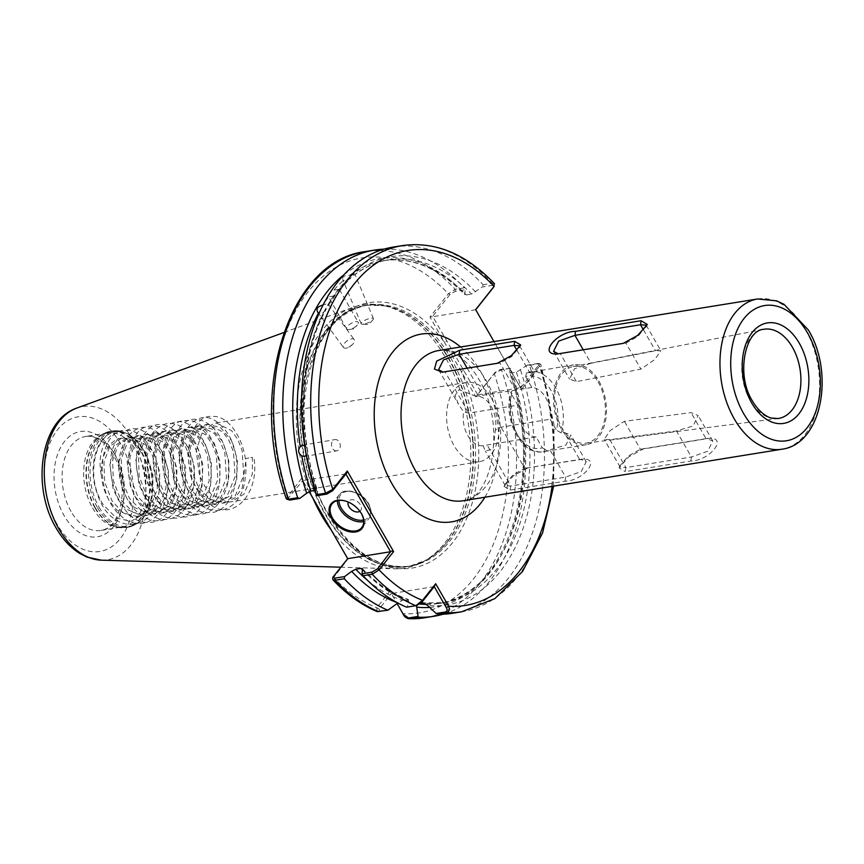 <?xml version="1.0" encoding="UTF-8"?>
<svg xmlns="http://www.w3.org/2000/svg" width="864" height="864" viewBox="0 0 864 864"><rect width="100%" height="100%" fill="white"/><g stroke="black" fill="none" stroke-linecap="round" stroke-linejoin="round"><path stroke-width="0.65" stroke-dasharray="4.32 3.24" d="M336.83 450.846A5.702 4.374 80.1 0 1 331.582 445.943A5.702 4.374 80.1 0 1 334.908 439.592A5.702 4.374 80.1 0 1 334.951 439.582A5.702 4.374 80.1 0 1 340.2 444.496A5.702 4.374 80.1 0 1 336.863 450.835A5.702 4.374 80.1 0 1 336.83 450.846L304.495 456.484M349.369 329.53A6.664 2.581 150.1 0 1 346.702 328.925A6.664 2.581 150.1 0 1 349.045 324.832A6.664 2.581 150.1 0 1 355.579 321.689A6.664 2.581 150.1 0 1 358.247 322.294A6.664 2.581 150.1 0 1 357.361 324.972A6.664 2.581 150.1 0 1 349.466 329.519A6.664 2.581 150.1 0 1 349.369 329.53M343.98 274.741A176.353 113.443 -99.2 0 1 464.81 293.706L466.236 294.948A173.599 111.672 80.8 0 0 383.281 260.712A173.599 111.672 80.8 0 0 349.672 275.281C343.397 275.54 341.323 277.247 343.418 280.39A173.599 111.672 80.8 0 0 333.979 290.056L331.344 290.844M346.702 328.925L328.579 296.881A173.599 111.672 80.8 0 0 323.093 305.014L325.944 304.031L328.255 304.322A173.599 111.672 -99.2 0 1 333.936 295.888L339.12 289.343A173.599 111.672 -99.2 0 1 348.808 279.428L354.802 274.525A173.599 111.672 -99.2 0 1 388.541 259.87A173.599 111.672 -99.2 0 1 471.496 294.095L482.328 286.978L492.296 285.368L493.83 286.772M333.979 290.056L339.12 289.343M333.936 295.888L328.579 296.881M346.183 348.138A6.664 3.175 143.8 0 1 343.472 347.447A6.664 3.175 143.8 0 1 345.125 342.576A6.664 3.175 143.8 0 1 351.486 338.893A6.664 3.175 143.8 0 1 354.208 339.574A6.664 3.175 143.8 0 1 352.458 344.542A6.664 3.175 143.8 0 1 348.732 347.274A6.664 3.175 143.8 0 1 346.183 348.138M475.6 291.956A176.353 113.443 -99.2 0 0 337.986 289.904A176.353 113.443 -99.2 0 0 317.498 491.497L316.073 490.266A173.599 111.672 -99.2 0 1 306.979 454.723C308.081 451.613 307.595 448.729 305.543 446.105A173.599 111.672 -99.2 0 1 323.827 312.044L320.641 313.276L318.481 313.06M363.701 324.097A6.664 1.782 157.3 0 1 362.243 324.194A6.664 1.782 157.3 0 1 361.152 323.719A6.664 1.782 157.3 0 1 364.165 320.706A6.664 1.782 157.3 0 1 370.883 318.222A6.664 1.782 157.3 0 1 373.442 318.589A6.664 1.782 157.3 0 1 373.01 319.691A6.664 1.782 157.3 0 1 363.701 324.097M361.152 323.719L342.727 279.623L343.418 280.39L345.449 280.4L348.808 279.428M349.672 275.281L354.802 274.525M359.899 511.294A7.614 5.022 -141.6 0 0 360.472 504.922A7.614 5.022 -141.6 0 0 353.797 499.9A7.614 5.022 -141.6 0 0 348.235 502.049M121.09 438.286A40.144 25.823 -99.2 0 1 128.952 438.858L121.09 438.286A40.144 25.823 -99.2 0 0 101.272 474.822C102.092 484.628 104.922 493.484 109.75 501.401L116.802 510.084L133.682 517.385L136.307 517.158L149.083 509.479L157.432 489.326L155.876 464.562L151.524 453.427L145.336 444.604L130.172 437.011L127.807 437.206L116.51 444.636L109.89 464.519L113.162 489.002L118.379 499.997L125.431 508.691L142.312 515.992L144.936 515.765L157.702 508.086L166.05 487.933L164.495 463.169L160.153 452.034L153.965 443.21L138.802 435.618L136.436 435.812L125.14 443.243L118.508 463.126L121.792 487.609L127.008 498.604L134.05 507.287L150.941 514.598L153.565 514.372L166.331 506.693L174.679 486.54L173.124 461.776L168.772 450.63L162.594 441.806L147.431 434.225L145.066 434.419L133.758 441.85L127.138 461.732L130.421 486.216L135.637 497.21L142.679 505.894L159.57 513.205L162.194 512.968L174.96 505.3L183.308 485.136L181.753 460.382L177.401 449.237L171.223 440.413L156.06 432.832L153.695 433.015L142.387 440.456L135.767 460.339L139.05 484.823L144.266 495.817L151.308 504.5L168.199 511.812L170.824 511.574L183.589 503.906L191.938 483.743L190.382 458.978L186.03 447.844L179.852 439.02L164.689 431.438L162.324 431.622L151.016 439.063L144.396 458.946L147.679 483.43L152.885 494.424L159.937 503.107L176.828 510.419L179.442 510.181L192.218 502.513L200.567 482.35L199.012 457.585L194.659 446.45L188.471 437.627L173.318 430.034L170.953 430.229L159.646 437.67L153.025 457.542L156.298 482.026L161.514 493.031L168.566 501.714L185.447 509.026L188.071 508.788L200.848 501.109L209.196 480.956L207.641 456.192L203.288 445.057L197.1 436.234L181.937 428.641L179.582 428.836L168.275 436.277L161.654 456.149L164.927 480.632L170.143 491.638L177.196 500.321L194.076 507.632L196.7 507.395L209.466 499.716L217.825 479.563L216.27 454.799L211.918 443.664L205.729 434.84L190.566 427.248L188.201 427.442L176.904 434.884L170.273 454.756L173.556 479.239L178.772 490.244L185.814 498.928L202.705 506.228L205.33 506.002L218.095 498.323L226.444 478.17L224.888 453.406L220.547 442.271L214.358 433.447L199.195 425.855L196.83 426.049L185.533 433.48L178.902 453.362L182.185 477.846L187.402 488.84L194.443 497.524L211.334 504.835L213.959 504.608L226.724 496.93L235.073 476.777L233.518 452.012L229.165 440.878L222.988 432.054L207.824 424.462L205.459 424.656L194.152 432.086L187.531 451.969L190.814 476.453L196.031 487.447L203.072 496.13L219.964 503.442L222.588 503.215L235.354 495.536L243.702 475.373L242.147 450.619L237.794 439.474L231.617 430.65L216.454 423.068L214.088 423.263L202.781 430.693L196.16 450.576L199.444 475.06L204.649 486.054L211.702 494.737L228.593 502.049L231.206 501.811L243.983 494.143L252.331 473.98L252.418 457.402L246.11 458.428L252.418 457.402M121.5 438.221L109.717 446.332L103.95 462.175L104.663 482.026L112.072 501.023L123.26 512.989L138.629 516.78L150.844 509.738L159.03 492.793L159.818 472.273L153.835 453.049L142.7 439.981L130.129 436.828L118.271 445.046L112.612 460.534L113.27 480.546L120.701 499.63L133.153 512.384L147.258 515.387L160.002 507.73L167.616 491.562L168.502 471.247L162.464 451.656L151.351 438.599L138.758 435.434L127.181 443.243L121.262 459.022L122.051 479.909L129.33 498.236L142.009 511.121L155.887 513.994L168.934 505.969L176.321 489.845L176.958 468.601L171.094 450.263L161.114 438.016L147.388 434.041L135.972 441.634L129.924 457.391L130.637 478.289L137.948 496.832L150.109 509.425L164.506 512.6L177.131 505.105L184.885 488.743L185.728 468.266L179.723 448.87L168.966 436.061L156.017 432.648L144.839 439.906L138.521 456.214L139.126 476.258L146.578 495.439L158.965 508.162L173.135 511.207L185.522 503.982L193.709 486.454L194.249 466.085L188.352 447.476L177.25 434.43L164.635 431.244L153.23 438.826L147.064 455.393L148.122 476.55L155.207 494.046L166.277 505.937L181.764 509.803L194.065 502.675L201.982 486.626L202.867 464.616L196.981 446.072L186.71 433.609L173.264 429.851L162.162 437.033L155.812 453.2L156.557 474.314L163.836 492.653L175.705 505.062L190.393 508.41L203.731 500.04L210.546 485.471L211.475 463.126L205.6 444.679L194.789 431.838L181.894 428.458L170.554 435.942L164.408 451.969L165.218 473.062L172.465 491.26L184.129 503.539L199.022 507.017L212.339 498.668L219.499 482.684L220.223 462.553L214.229 443.286L203.299 430.358L190.523 427.064L179.194 434.538L173.038 450.576L173.837 471.636L181.094 489.866L192.499 501.973L207.652 505.624L220.892 497.372L228.053 481.648L228.852 461.149L222.858 441.893L211.939 428.965L199.152 425.671L187.823 433.145L181.667 449.183L182.466 470.21L189.713 488.473L201.55 500.85L216.27 504.23L229.446 496.066L236.682 480.244L237.47 459.756L231.487 440.5L220.579 427.583L207.781 424.278L196.441 431.752L190.285 447.79L191.084 468.785L198.342 487.08L209.747 499.187L224.899 502.837L235.224 497.707L242.276 487.847L246.11 458.428M491.584 398.455A40.144 25.823 -99.2 0 1 498.172 438.188A40.144 25.823 -99.2 0 1 479.261 461.722A40.144 25.823 -99.2 0 1 454.129 445.727A40.144 25.823 -99.2 0 1 447.552 405.994A40.144 25.823 -99.2 0 1 466.452 382.46A40.144 25.823 -99.2 0 1 491.584 398.455M92.61 508A47.606 30.618 80.8 0 0 115.42 526.856A47.606 30.618 80.8 0 0 122.418 526.954A47.606 30.618 80.8 0 0 144.828 499.057A47.606 30.618 80.8 0 0 137.03 451.937A47.606 30.618 80.8 0 0 107.222 432.972A47.606 30.618 80.8 0 0 100.613 435.283A47.606 30.618 80.8 0 0 92.61 508M475.718 309.744L432.313 316.786L450.036 294.419L455.198 291.362L465.167 289.753L464.378 287.809L455.209 289.3L448.373 293.749L429.937 317.023L475.837 396.868L494.284 373.583L501.498 369.803L510.667 368.323A185.49 119.318 -99.2 0 1 443.124 614.196M331.214 530.01A133.272 85.73 80.8 0 0 394.297 568.782A133.272 85.73 80.8 0 0 423.338 561.632A133.272 85.73 80.8 0 0 444.798 543.002A133.272 85.73 80.8 0 0 445.748 358.052A133.272 85.73 80.8 0 0 381.899 305.251A133.272 85.73 80.8 0 0 352.091 307.627A133.272 85.73 80.8 0 0 322.337 330.048A133.272 85.73 80.8 0 0 312.952 498.236M101.272 474.822C96.088 449.744 108.745 428.933 123.563 432.648C98.053 423.511 82.598 474.271 103.302 504.727L116.197 518L130.972 521.348L144.029 513.799L152.107 497.156L152.971 474.876L145.984 453.881L128.952 438.858M525.625 376.65L531.846 387.482A24.926 16.027 -99.2 0 1 550.12 419.245L556.34 430.078A36.655 23.587 80.8 0 0 551.07 390.625A36.655 23.587 80.8 0 0 525.625 376.65L526.597 372.881A40.468 26.028 -99.2 0 1 530.388 371.801A40.468 26.028 -99.2 0 1 555.725 387.925A40.468 26.028 -99.2 0 1 561.125 432.918L564.138 432.432L570.856 434.992L565.974 445.014L547.096 450.619A40.468 26.028 -99.2 0 1 543.305 451.699A40.468 26.028 -99.2 0 1 517.968 435.575A40.468 26.028 -99.2 0 1 512.579 390.582L515.592 390.096L529.189 381.035L534.946 372.546L526.597 372.881M598.86 380.948A40.468 26.028 -99.2 0 1 605.491 421.006A40.468 26.028 -99.2 0 1 586.44 444.722A40.468 26.028 -99.2 0 1 561.103 428.598A40.468 26.028 -99.2 0 1 554.472 388.541A40.468 26.028 -99.2 0 1 573.523 364.824A40.468 26.028 -99.2 0 1 598.86 380.948M483.062 445.684A24.926 16.027 -99.2 0 1 467.878 435.694A24.926 16.027 -99.2 0 1 463.633 411.901L468.796 413.1L517.828 405.184L511.596 394.351A36.655 23.587 80.8 0 0 516.866 433.804A36.655 23.587 80.8 0 0 542.322 447.779L536.09 436.946L483.062 445.684L485.363 451.03L493.16 448.988L495.374 430.142L501.088 427.172L550.12 419.245M536.09 436.946A24.926 16.027 -99.2 0 1 522.342 426.892A24.926 16.027 -99.2 0 1 517.828 405.184M531.846 387.482L475.945 396.36A24.926 16.027 -99.2 0 1 491.13 406.339A24.926 16.027 -99.2 0 1 495.374 430.142M609.822 439.69L604.217 439.398L610.168 430.574L624.38 421.319L691.027 412.592L698.123 415.498L693.101 425.974L676.469 430.963L609.822 439.69L625.871 467.597L620.19 467.176L620.579 464.972L628.441 455.965L640.418 449.226L706.774 438.534L712.8 441.029L707.681 451.246L691.438 457.002L625.871 467.597L625.266 471.614L690.833 461.02C709.625 460.944 728.708 436.914 708.761 438.394L643.194 448.988L628.787 456.862L619.045 467.867L625.266 471.614M598.126 381.888A38.869 25.002 -99.2 0 1 604.422 420.736A38.869 25.002 -99.2 0 1 585.673 443.221A38.869 25.002 -99.2 0 1 561.848 427.669A38.869 25.002 -99.2 0 1 573.264 366.487A38.869 25.002 -99.2 0 1 598.126 381.888M323.827 312.044L328.547 305.208L328.255 304.322M317.131 495.644L317.606 490.72C296.568 429.257 300.175 355.223 326.16 309.366M373.442 318.589L355.072 274.633C365.472 266.728 376.628 261.803 388.541 259.87L383.281 260.712C411.469 256.619 438.653 267.948 464.843 294.71L465.167 289.753M306.979 454.723L306.31 455.555M315.058 490.428L316.073 490.266M304.636 445.532L305.543 446.105M466.236 294.948L471.496 294.095M706.774 438.534L709.722 438.264L705.996 438.631L691.027 412.592M527.537 468.104L513.508 475.729L504.058 486.41L510.127 490.072L565.056 481.183C583.254 481.054 601.776 457.726 582.466 459.227L524.74 468.31L580.543 459.324L586.213 461.711L581.278 471.55L565.639 477.133L510.71 486.011L505.235 485.579L505.58 483.473L513.151 474.79L524.74 468.31L501.088 427.172M580.543 459.324L583.535 459.097L579.668 459.432L564.138 432.432M590.987 363.258L574.603 368.712L569.549 379.102L576.428 381.629L640.926 369.155L654.836 359.467L660.863 350.698L655.474 350.784L590.987 363.258L583.254 349.812M475.945 396.36L459.119 389.664L455.026 395.377L458.46 404.233L463.633 411.901M512.579 390.582L511.11 391.802L511.596 394.351M542.322 447.779L547.096 450.619M561.125 432.918L556.34 430.078M475.6 309.604L520.625 387.893L538.348 365.537L538.164 363.474L527.256 365.105L529.438 365.288A185.49 119.318 -99.2 0 1 452.596 613.267M529.438 365.288L538.596 363.809L540.853 364.349L521.564 389.47L494.024 341.582M510.667 368.323L500.126 369.49L494.964 372.546L477.241 394.913L520.528 387.731M429.635 607.403A176.353 113.443 -99.2 0 0 509.738 371.833L510.095 367.88M416.448 605.556L417.82 603.806L420.757 603.331M527.256 365.105L516.424 372.222L511.164 373.075L509.738 371.833L509.63 372.622C546.113 473.504 506.606 596.981 438.696 603.472A173.599 111.672 80.8 0 0 511.164 373.075M520.528 370.094A176.353 113.443 -99.2 0 1 427.507 605.405M384.113 249.134A185.49 119.318 -99.2 0 1 464.378 287.809M393.401 247.039A185.49 119.318 -99.2 0 1 483.138 284.785L482.328 286.978M494.467 283.705L492.307 283.295L483.138 284.785M309.15 491.648L301.558 478.429L286.254 498.625M434.225 586.613L391.381 593.546L397.138 603.547L389.956 591.138L376.801 607.738L377.158 611.593M332.694 578.88L347.879 558.997L347.479 558.295M396.965 602.543A176.353 113.443 -99.2 0 0 397.958 602.888L397.818 602.996M362.394 568.62C376.888 583.783 392.267 594.065 408.532 599.486L402.408 600.307L397.958 602.888M417.344 605.297L407.344 606.949L408.737 601.15A176.353 113.443 -99.2 0 1 362.426 569.624M407.344 606.949L406.62 607.187M362.405 569.851A173.599 111.672 -99.2 0 0 407.668 599.454L408.737 601.15M123.563 432.648C101.844 424.343 85.05 461.009 97.146 493.171C109.76 535.356 154.667 534.719 158.944 492.005C163.89 462.92 145.39 429.106 126.317 430.348C98.636 427.972 92.524 491.724 120.085 515.03C138.596 533.747 164.149 520.398 167.573 490.612C175.09 449.41 136.955 410.162 118.66 437.983C98.053 461.786 118.994 525.258 148.489 522.288C178.47 524.297 186.883 460.166 161.622 436.493C137.873 408.758 107.482 448.373 123.034 488.992C132.268 518.389 160.358 530.906 175.133 511.585C198.029 487.404 179.399 423.554 152.194 426.168C124.513 423.781 118.4 487.544 145.973 510.84C164.473 529.556 190.026 516.218 193.45 486.421C200.966 445.219 162.842 405.972 144.547 433.793C123.941 457.607 144.882 521.078 174.377 518.098C204.358 520.106 212.771 455.976 187.499 432.302C170.726 413.316 146.902 426.373 145.195 455.89C139.979 496.714 180.414 535.594 201.01 507.406C216.864 489.974 213.624 447.995 196.128 430.909C172.379 403.186 141.998 442.8 157.54 483.408C166.774 512.806 194.875 525.323 209.639 506.002C232.546 481.831 213.905 417.982 186.71 420.584C159.019 418.208 152.917 481.961 180.479 505.267C206.528 532.624 239.22 492.642 225.968 451.656C218.462 421.978 192.1 409.18 179.053 428.22C158.447 452.023 179.388 515.506 208.883 512.525C238.864 514.534 247.277 450.403 222.016 426.73C198.256 398.995 167.875 438.61 183.427 479.228C196.031 521.413 240.948 520.765 245.214 478.062C250.171 448.978 231.671 415.152 212.587 416.405C184.907 414.018 178.794 477.781 206.366 501.088C229.684 525.323 260.582 496.012 253.843 457.11M345.881 474.001L302.81 480.535L309.182 491.627M345.654 473.602L346.658 473.018M288.392 499.943L288.598 497.783L302.81 480.535M477.673 394.654L432.745 316.526M360.979 512.87A19.03 12.56 -141.6 0 0 360.882 512.708A19.03 12.56 -141.6 0 0 346.637 501.422A19.03 12.56 -141.6 0 0 346.453 501.358M389.221 609.876L379.728 611.41L379.112 609.023L391.381 593.546L389.956 591.138M442.94 372.082L500.062 363.085L511.661 356.605L519.674 346.734M558.306 353.851L625.946 343.116L637.945 336.377L646.272 326.192M552.064 486.378A179.788 115.646 80.8 0 0 540.011 366.196L538.348 365.537M521.564 389.47L520.625 387.893M379.112 609.023L376.801 607.738A179.788 115.646 -99.2 0 1 333.407 577.26L333.526 575.91M494.964 372.546L494.284 373.583A179.788 115.646 -99.2 0 1 402.905 613.667M477.241 394.913L475.837 396.868M288.598 497.783L287.075 496.692A179.788 115.646 -99.2 0 1 308.275 291.578A179.788 115.646 -99.2 0 1 448.373 293.749L450.036 294.419M463.601 370.17L461.268 371.531A134.417 86.465 80.8 0 1 448.103 547.895A134.417 86.465 80.8 0 1 328.039 514.512A134.417 86.465 80.8 0 1 324.875 333.601A134.417 86.465 80.8 0 1 444.506 342.371L446.828 341.01M429.937 317.023L432.313 316.786M302.573 480.146L301.558 478.429M347.879 558.997L347.49 558.274M363.625 520.009A17.885 11.804 -141.6 0 0 368.237 503.669A17.885 11.804 -141.6 0 0 350.384 491.497A17.885 11.804 -141.6 0 0 338.904 500.407M337.36 500.666A19.03 12.56 38.4 0 1 339.271 494.705A19.03 12.56 38.4 0 1 353.646 492.145A19.03 12.56 38.4 0 1 368.561 504.198A19.03 12.56 38.4 0 1 369.09 518.335A19.03 12.56 38.4 0 1 363.733 521.564M573.264 366.487L763.528 329.346A45.187 29.074 80.8 0 0 750.254 400.453A45.187 29.074 80.8 0 0 777.946 418.543L585.673 443.221M71.042 511.488A47.606 30.618 -99.2 0 1 63.245 464.357A47.606 30.618 -99.2 0 1 85.655 436.46A47.606 30.618 -99.2 0 1 115.463 455.425A47.606 30.618 -99.2 0 1 123.26 502.546A47.606 30.618 -99.2 0 1 100.85 530.442A47.606 30.618 -99.2 0 1 71.042 511.488M113.81 452.758A53.309 34.29 80.8 0 0 64.444 441.558A53.309 34.29 80.8 0 0 64.066 515.538A53.309 34.29 80.8 0 0 113.432 526.738A53.309 34.29 80.8 0 0 113.81 452.758M95.116 508.14A48.665 31.309 80.8 0 0 118.433 527.418A48.665 31.309 80.8 0 0 147.334 503.885A48.665 31.309 80.8 0 0 140.53 450.824A48.665 31.309 80.8 0 0 103.291 433.804A48.665 31.309 80.8 0 0 95.116 508.14M95.526 508.108A48.74 31.352 80.8 0 0 126.047 527.526A48.74 31.352 80.8 0 0 148.997 498.96A48.74 31.352 80.8 0 0 141.005 450.706A48.74 31.352 80.8 0 0 110.484 431.287A48.74 31.352 80.8 0 0 87.534 459.864A48.74 31.352 80.8 0 0 95.526 508.108M97.546 507.784A48.74 31.352 80.8 0 0 128.066 527.202A48.74 31.352 80.8 0 0 151.016 498.636A48.74 31.352 80.8 0 0 143.024 450.382A48.74 31.352 80.8 0 0 112.504 430.963A48.74 31.352 80.8 0 0 89.554 459.529A48.74 31.352 80.8 0 0 97.546 507.784M99.079 507.19A48.071 30.92 80.8 0 0 151.319 500.472A48.071 30.92 80.8 0 0 143.932 450.576A48.071 30.92 80.8 0 0 142.992 449.01A48.071 30.92 80.8 0 0 98.96 441.072A48.071 30.92 80.8 0 0 99.079 507.19M463.007 500.774A76.097 48.956 80.8 0 0 498.841 456.17A76.097 48.956 80.8 0 0 486.367 380.84A76.097 48.956 80.8 0 0 438.718 350.525C444.658 349.79 450.36 351.065 455.803 354.337C463.968 358.895 471.614 367.157 478.742 379.123C507.157 424.04 491.67 500.472 463.007 500.774M460.577 346.993A95.126 61.193 -99.2 0 1 480.859 371.963A95.126 61.193 -99.2 0 1 484.866 497.232M57.121 524.308A68.202 43.87 -99.2 0 1 57.607 429.656A68.202 43.87 -99.2 0 1 120.755 443.988A68.202 43.87 -99.2 0 1 120.269 538.639A68.202 43.87 -99.2 0 1 57.121 524.308M101.347 560.174A77.62 49.928 80.8 0 0 143.089 518.551A77.62 49.928 80.8 0 0 131.296 437.454A77.62 49.928 80.8 0 0 76.756 408.089M757.642 298.966A76.097 48.956 -99.2 0 1 805.291 329.281A76.097 48.956 -99.2 0 1 817.765 404.622A76.097 48.956 -99.2 0 1 781.931 449.215M450.673 357.836A132.138 84.996 -99.2 0 1 449.734 541.21A132.138 84.996 -99.2 0 1 410.119 566.082A132.138 84.996 -99.2 0 1 327.38 513.443A132.138 84.996 -99.2 0 1 328.32 330.07A132.138 84.996 -99.2 0 1 367.945 305.197A132.138 84.996 -99.2 0 1 450.673 357.836M325.825 330.404A132.214 85.05 -99.2 0 1 384.912 305.813A132.214 85.05 -99.2 0 1 466.355 402.829A132.214 85.05 -99.2 0 1 447.304 541.674A132.214 85.05 -99.2 0 1 426.028 560.153A132.214 85.05 -99.2 0 1 316.386 496.973A132.214 85.05 -99.2 0 1 325.825 330.404M447.714 541.534A132.138 84.996 80.8 0 0 462.434 388.616A132.138 84.996 80.8 0 0 365.926 305.532A132.138 84.996 80.8 0 0 326.311 330.394A132.138 84.996 80.8 0 0 311.591 483.311A132.138 84.996 80.8 0 0 408.1 566.406A132.138 84.996 80.8 0 0 447.714 541.534M424.667 617.782A185.49 119.318 80.8 0 0 501.498 369.803L500.126 369.49M537.224 363.496L538.596 363.809A185.49 119.318 -99.2 0 1 461.765 611.777M417.82 603.806A173.599 111.672 80.8 0 0 419.85 604.033M426.535 604.39A173.599 111.672 80.8 0 0 438.696 603.472L443.945 602.618A173.599 111.672 -99.2 0 1 424.451 603.115M516.424 372.222A173.599 111.672 -99.2 0 1 443.945 602.618L423.749 602.953M402.57 245.56A185.49 119.318 -99.2 0 1 492.307 283.295L492.296 285.368M455.198 291.362L455.209 289.3A185.49 119.318 80.8 0 0 365.472 251.554M367.556 580.349A173.599 111.672 80.8 0 0 402.408 600.307M442.346 372.179L445.133 371.963L468.796 413.1M467.154 368.161L482.814 395.41M516.877 350.233L529.621 372.395M497.264 363.301L500.062 363.085L515.592 390.096M643.399 329.778L655.474 350.784M623.182 343.364L625.946 343.116L640.926 369.155M557.604 353.959L560.38 353.722L576.428 381.629M510.127 490.072L510.71 486.011L487.058 444.874M565.056 481.183L565.639 477.133L550.12 450.122M690.833 461.02L691.438 457.002L676.469 430.963M643.194 448.988L640.418 449.226L624.38 421.319M416.826 605.416L415.789 605.707M379.728 611.41L378.691 611.701M302.53 445.23L334.908 439.592M317.779 312.401L343.472 347.447M373.01 319.691L368.723 324.572L362.243 324.194M331.992 503.896L339.271 494.705C344.887 486.659 362.653 492.383 368.69 503.766C371.812 510.343 371.952 515.192 369.09 518.335L361.811 527.526M107.222 432.972L85.655 436.46C89.942 435.726 94.5 436.795 99.306 439.679C104.479 442.876 109.102 447.952 113.173 454.907C131.123 482.998 120.28 530.302 100.85 530.442L122.418 526.954M479.261 461.722L231.217 501.811M224.899 502.837L222.588 503.215M216.27 504.23L213.959 504.608M207.652 505.624L205.33 506.002M199.022 507.017L196.7 507.395M190.393 508.41L188.071 508.788M181.764 509.803L179.442 510.181M173.135 511.207L170.824 511.574M164.506 512.6L162.194 512.968M155.887 513.994L153.565 514.372M147.258 515.387L144.936 515.765M138.629 516.78L136.307 517.158M207.781 424.278L205.459 424.656M199.152 425.671L196.83 426.049M190.523 427.064L188.201 427.442M181.894 428.458L179.582 428.836M173.264 429.851L170.953 430.229M164.635 431.255L162.324 431.622M156.017 432.648L153.695 433.015M147.388 434.041L145.066 434.419M138.758 435.434L136.436 435.812M130.129 436.828L127.807 437.206M115.42 526.856L128.066 527.202C139.644 524.686 147.398 515.776 151.319 500.472L152.107 497.156M423.338 561.632L426.028 560.153L410.119 566.082C379.145 569.657 351.875 552.172 328.298 513.659C280.735 437.605 306.126 310.1 367.945 305.197L384.912 305.813L381.899 305.251M283.9 332.51L352.091 307.627M526.122 373.01L573.523 364.824M586.44 444.722L543.305 451.699C521.111 456.246 502.254 417.895 511.11 391.802M328.547 305.208L336.139 293.911M339.412 289.786L350.59 278.294M553.63 486.119L554.062 425.034L540.853 364.349M145.195 452.563L142.992 449.01C134.46 435.715 124.297 429.7 112.504 430.963L100.613 435.283M340.427 567.194L394.297 568.782M466.452 382.46L214.088 423.263M438.588 369.695L458.46 404.233M519.577 345.816L534.946 372.546M646.186 325.177L660.863 350.698M553.576 351.335L569.549 379.102M505.235 485.579L485.363 451.03M586.213 461.711L570.856 434.992M712.8 441.029L698.123 415.498M620.19 467.176L604.217 439.398M538.164 363.474L539.968 363.766M620.579 464.972L619.045 467.867M505.58 483.473L504.058 486.41M520.744 344.984L519.221 347.933M444.258 372.071L441.266 372.308M647.32 324.475L645.797 327.37M559.591 353.819L556.654 354.078M328.579 304.614L354.208 339.574M348.732 347.274L352.458 344.542M339.444 289.591L358.247 322.294M349.466 329.519L354.24 328.676L357.361 324.972"/><path stroke-width="1.3" d="M323.093 305.014C317.045 306.655 315.5 309.334 318.481 313.06A173.599 111.672 80.8 0 0 300.24 446.666C297.691 450.23 298.199 453.298 301.774 455.868A173.599 111.672 80.8 0 0 310.813 491.108L306.709 493.247A176.353 113.443 -99.2 0 1 343.98 274.741M300.24 446.666L302.573 445.23L305.543 446.105M306.979 454.723L304.452 456.484L301.774 455.868M331.344 290.844L327.834 296.125M317.779 312.401L319.151 313.286M361.508 513.734A19.786 13.057 38.4 0 1 355.644 531.965A19.786 13.057 38.4 0 1 331.592 518.573A19.786 13.057 38.4 0 1 331.225 503.647A19.786 13.057 38.4 0 1 346.27 501.293A19.786 13.057 38.4 0 1 361.087 513.032A19.786 13.057 38.4 0 1 361.508 513.734M346.453 501.358A19.03 12.56 -141.6 0 0 331.992 503.896A19.03 12.56 -141.6 0 0 332.521 518.033A19.03 12.56 -141.6 0 0 347.447 530.086A19.03 12.56 -141.6 0 0 361.811 527.526A19.03 12.56 -141.6 0 0 361.282 513.389A19.03 12.56 -141.6 0 0 360.979 512.87M348.235 502.049A7.614 5.022 -141.6 0 0 348.959 506.779A7.614 5.022 -141.6 0 0 359.899 511.294M312.952 498.236A133.272 85.73 80.8 0 0 321.386 514.998A133.272 85.73 80.8 0 0 331.214 530.01M557.604 353.959C537.7 355.45 556.686 331.42 575.543 331.333L641.11 320.728L647.32 324.475L637.589 335.48L623.182 343.364L556.654 354.078M442.346 372.179L434.462 369.09L436.687 361.109L459.745 350.212L514.674 341.334L520.744 344.984L511.304 355.666L497.264 363.301L442.346 372.179M310.813 491.108L315.058 490.428M443.124 614.196A185.49 119.318 -99.2 0 1 433.836 616.291A185.49 119.318 -99.2 0 1 418.759 617.242L408.931 618.754L424.667 617.782A185.49 119.318 80.8 0 1 409.59 618.721C406.48 618.548 404.255 616.864 402.905 613.667L397.105 603.569L403.456 614.552L408.553 617.954L418.046 616.421L416.729 607.154A176.353 113.443 -99.2 0 0 429.635 607.403M347.274 471.031L346.658 473.018L332.694 490.655L326.948 494.057L317.131 495.644L316.451 494.694L325.62 493.214L332.802 489.305L347.274 471.031L393.606 551.599L379.134 569.873L372.222 574.247L363.053 575.737A185.49 119.318 -99.2 0 0 406.62 607.187L415.789 605.707L422.528 600.35L435.683 583.751L448.632 606.269C449.917 609.476 449.269 611.626 446.688 612.716L437.519 614.207L436.169 613.483L445.651 611.95C447.304 611.215 447.53 609.768 446.31 607.619L434.225 586.613L421.967 602.1L416.826 605.416M445.651 611.95L446.688 612.716A185.49 119.318 -99.2 0 0 461.765 611.777L452.596 613.267A185.49 119.318 -99.2 0 1 437.519 614.207M418.046 616.421L418.759 617.242M420.757 603.331L423.079 602.953L427.507 605.405L436.169 613.483M423.749 602.953L423.079 602.953A173.599 111.672 -99.2 0 0 424.451 603.115M363.053 575.737L362.048 573.772L371.876 572.184L372.222 574.247A185.49 119.318 -99.2 0 0 415.789 605.707L416.426 605.567L416.729 607.154M332.975 579.852C346.637 594.356 361.357 604.93 377.158 611.593L387.86 610.222A185.49 119.318 -99.2 0 1 344.293 578.761L335.124 580.252L332.975 579.852L332.694 578.88L332.867 577.238L334.778 578.178L344.596 576.59L344.293 578.761M374.641 250.074L365.472 251.554C287.917 260.626 247.838 392.342 286.254 498.625L288.522 499.208L297.691 497.729A185.49 119.318 -99.2 0 1 374.641 250.074A185.49 119.318 -99.2 0 1 384.113 249.134M297.691 497.729L299.668 498.463L306.709 493.247M316.451 494.694A185.49 119.318 -99.2 0 1 393.401 247.039L402.57 245.56C435.337 241.142 465.977 253.865 494.467 283.705L493.42 287.399L475.718 309.744M494.024 341.582L475.654 309.636L494.154 286.276M347.479 558.295L309.15 491.648M387.86 610.222L397.958 602.888M396.965 602.543A176.353 113.443 -99.2 0 1 351.637 571.374L344.596 576.59M362.405 569.851A173.599 111.672 -99.2 0 1 361.001 568.393L355.741 569.236A173.599 111.672 80.8 0 0 367.556 580.349M362.048 573.772L362.426 569.624L361.001 568.393M362.394 568.62L362.426 569.624M351.637 571.374L355.741 569.236M309.182 491.627L347.728 558.662L390.582 551.729L345.881 474.001M371.876 572.184L377.611 568.782L390.582 551.729M347.728 558.662L332.867 577.238M299.668 498.463L289.85 500.051L286.686 499.1M519.674 346.734L519.577 345.816L514.091 345.384L459.162 354.272L443.513 359.856L438.588 369.684L442.94 372.082M646.272 326.192L646.186 325.177L640.505 324.745L574.938 335.351L558.673 341.107L553.565 351.324L558.306 353.851M493.42 287.399L494.1 286.362A179.788 115.646 80.8 0 0 353.992 284.191A179.788 115.646 80.8 0 0 332.802 489.305L332.694 490.655M377.611 568.782L379.134 569.873A179.788 115.646 80.8 0 0 422.528 600.35L421.967 602.1M391.586 551.146L393.606 551.599M446.31 607.619L448.632 606.269A179.788 115.646 80.8 0 0 552.064 486.378M434.225 586.613L435.683 583.751M403.456 614.552L402.905 613.667M338.904 500.407A17.885 11.804 -141.6 0 0 341.204 508.032A17.885 11.804 -141.6 0 0 363.625 520.009M363.733 521.564A19.03 12.56 38.4 0 1 339.8 508.842A19.03 12.56 38.4 0 1 337.36 500.666M792.418 347.231A45.187 29.074 80.8 0 0 763.528 329.346C745.459 330.026 735.556 374.609 752.425 400.982C760.05 413.942 769.154 417.82 771.358 418.014L777.946 418.543A45.187 29.074 80.8 0 0 799.74 392.396A45.187 29.074 80.8 0 0 792.418 347.231M751.799 403.132A50.89 32.735 -99.2 0 1 752.155 332.5A50.89 32.735 -99.2 0 1 799.286 343.192A50.89 32.735 -99.2 0 1 798.919 413.824A50.89 32.735 -99.2 0 1 751.799 403.132M415.357 470.459A76.097 48.956 80.8 0 0 463.007 500.774L781.931 449.215A76.097 48.956 -99.2 0 1 734.281 418.9A76.097 48.956 -99.2 0 1 721.807 343.57A76.097 48.956 -99.2 0 1 757.642 298.966L438.718 350.525A76.097 48.956 80.8 0 0 402.883 395.129A76.097 48.956 80.8 0 0 415.357 470.459M484.866 497.232A95.126 61.193 -99.2 0 1 392.105 483.98A95.126 61.193 -99.2 0 1 384.912 364.468A95.126 61.193 -99.2 0 1 460.577 346.993M101.347 560.174L86.983 557.086L79.747 553.424C70.373 547.56 62.478 539.05 56.063 527.893C31.363 487.058 40.025 420.325 76.756 408.089A77.62 49.928 80.8 0 0 58.882 528.854A77.62 49.928 80.8 0 0 101.347 560.174L340.427 567.194M807.494 332.834A68.494 44.053 80.8 0 0 744.077 318.449A68.494 44.053 80.8 0 0 743.591 413.489A68.494 44.053 80.8 0 0 807.008 427.885A68.494 44.053 80.8 0 0 807.494 332.834M419.85 604.033A173.599 111.672 80.8 0 0 426.535 604.39M334.778 578.178L335.124 580.252A185.49 119.318 80.8 0 0 378.691 611.701M326.948 494.057L325.62 493.214A185.49 119.318 -99.2 0 1 402.57 245.56M365.472 251.554A185.49 119.318 80.8 0 0 288.522 499.208L289.85 500.051M459.745 350.212L459.162 354.272L467.154 368.161M514.674 341.334L514.091 345.384L516.877 350.233M641.11 320.728L640.505 324.745L643.399 329.778M575.543 331.333L574.938 335.351L583.254 349.812M408.553 617.954L409.59 618.721M781.931 449.215C821.988 444.128 834.635 372.816 808.337 329.972L784.026 304.312L776.52 300.834L757.642 298.966M76.756 408.089L283.9 332.51M433.836 616.291L424.667 617.782M461.765 611.777L494.91 598.579L522.547 571.482L542.581 532.958L553.63 486.119M416.426 605.567L417.344 605.297"/></g></svg>
